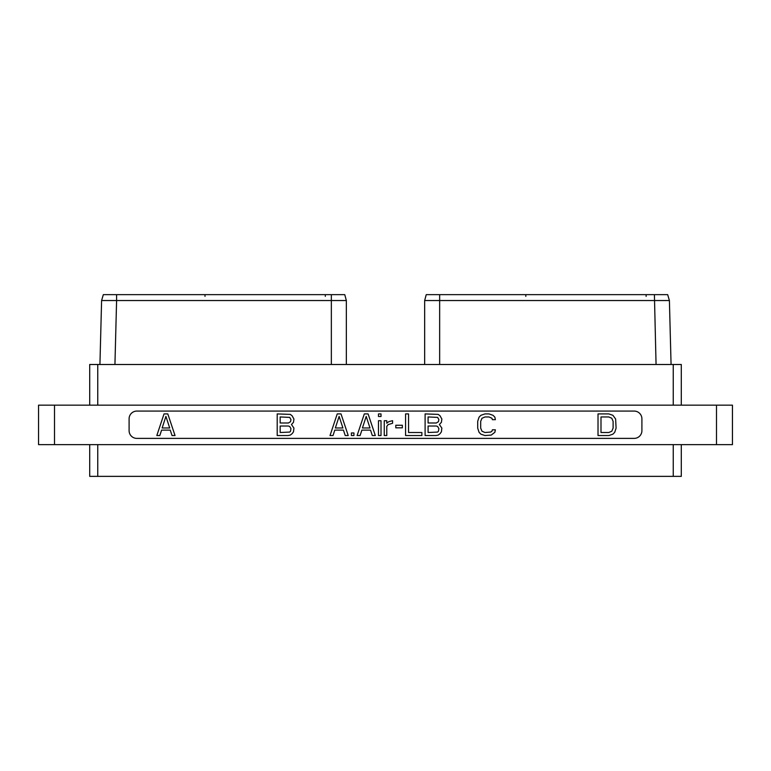 <?xml version="1.0" encoding="UTF-8"?>
<svg xmlns="http://www.w3.org/2000/svg" width="771" height="771" viewBox="0 0 771 771"><rect width="100%" height="100%" fill="white"/><g stroke="black" fill="none" stroke-linecap="round" stroke-linejoin="round"><path stroke-width="1.16" d="M716.5 405.16L732.45 405.16L732.45 444.626L38.55 444.626L38.55 405.16L716.5 405.16L716.5 444.626M136.833 411.078A7.739 7.739 0 0 0 129.094 418.817L129.094 430.652A7.739 7.739 0 0 0 136.833 438.391L634.167 438.391A7.739 7.739 0 0 0 641.906 430.652L641.906 418.817A7.739 7.739 0 0 0 634.167 411.078L136.833 411.078M681.294 405.16L681.294 364.5L681.294 405.16M89.706 364.5L89.706 405.16L89.706 364.5L681.294 364.5M424.657 300.536L439.653 300.536L439.653 294.638L426.238 294.638L424.657 300.536L424.657 364.5M439.653 294.638L667.676 294.638L669.401 300.536L671.069 364.5L669.401 300.536L667.676 294.638M439.653 364.5L439.653 300.536L669.401 300.536M656.063 364.5L654.406 294.638M331.347 294.638L344.762 294.638L346.343 300.536L331.347 300.536L331.347 294.638L103.324 294.638L101.599 300.536L99.931 364.5L101.599 300.536L116.594 300.536L116.594 294.638M346.343 364.5L346.343 300.536M114.937 364.5L116.594 300.536L331.347 300.536L331.347 364.5M673.247 444.626L673.247 476.362L97.753 476.362L97.753 444.626M673.247 476.362L681.294 476.362L681.294 444.626L681.294 476.362M89.706 444.626L89.706 476.362L89.706 444.626L89.706 476.362L97.753 476.362M291.467 424.503L293.481 422.315L293.934 419.038L292.113 415.781L290.291 414.384L277.194 413.921L277.194 435.548L288.026 435.548L290.291 435.085L292.113 433.688L293.481 431.837L293.934 428.107L291.467 424.503M280.172 416.957L289.694 417.39L290.956 419.54L290.532 421.698L288.421 422.99L280.172 422.99L280.172 416.957M290.956 428.618L290.532 431.23L289.694 432.078L280.172 432.512L280.172 426.026L288.421 426.026L289.694 426.459L290.956 428.618M495.368 429.794L492.399 429.794L491.937 431.211L490.674 432.068L484.988 432.512L481.971 431.201L480.68 428.117L480.68 421.351L481.971 418.267L484.988 416.957L488.939 416.957L491.937 418.258L492.399 419.675L495.368 419.675L494.886 417.178L493.055 415.309L488.978 413.921L484.949 413.921L480.873 415.309L479.061 417.159L477.702 421.313L477.702 428.146L479.061 432.309L480.873 434.16L484.949 435.548L491.233 435.085L494.886 432.29L495.368 429.794M167.808 413.921L164.03 413.921L156.821 435.548L159.819 435.548L161.602 430.112L170.246 430.112L172.029 435.548L175.027 435.548L167.808 413.921M165.919 416.398L169.697 427.982L162.141 427.982L165.919 416.398M608.839 413.921L598.017 413.921L598.017 435.548L608.839 435.548L612.916 434.16L614.728 432.309L616.087 428.146L615.634 419.019L612.916 415.309L608.839 413.921M600.995 416.957L608.811 416.957L611.817 418.267L613.109 421.351L613.109 428.117L611.817 431.201L608.811 432.512L600.995 432.512L600.995 416.957M341.013 413.921L337.235 413.921L330.017 435.548L333.024 435.548L334.797 430.112L343.452 430.112L345.225 435.548L348.222 435.548L341.013 413.921M339.124 416.398L342.902 427.982L335.346 427.982L339.124 416.398M353.937 435.548L353.937 432.965L351.393 432.965L351.393 435.548L353.937 435.548M368.095 413.921L364.317 413.921L357.108 435.548L360.105 435.548L361.878 430.112L370.533 430.112L372.306 435.548L375.313 435.548L368.095 413.921M366.206 416.398L369.984 427.982L362.428 427.982L366.206 416.398M381.019 435.548L381.019 420.725L378.484 420.725L378.484 435.548L381.019 435.548M381.019 416.504L381.019 413.921L378.484 413.921L378.484 416.504L381.019 416.504M386.791 435.548L386.791 426.373L388.073 424.628L392.564 423.279L392.564 420.687L388.786 421.641L386.791 423.212L386.791 420.725L384.257 420.725L384.257 435.548L386.791 435.548M402.337 427.838L402.337 425.255L395.802 425.255L395.802 427.838L402.337 427.838M405.575 413.921L405.575 435.548L421.872 435.548L421.872 432.512L408.553 432.512L408.553 413.921L405.575 413.921M439.383 424.503L441.397 422.315L441.85 419.038L440.039 415.781L438.207 414.384L425.11 413.921L425.11 435.548L435.943 435.548L438.207 435.085L440.039 433.688L441.397 431.837L441.85 428.107L439.383 424.503M428.088 416.957L437.61 417.39L438.872 419.54L438.448 421.698L436.338 422.99L428.088 422.99L428.088 416.957M438.872 428.618L438.448 431.23L437.61 432.078L428.088 432.512L428.088 426.026L436.338 426.026L437.61 426.459L438.872 428.618M54.5 444.626L54.5 405.16M673.247 364.5L673.247 405.16M97.753 364.5L97.753 405.16M646.127 294.638L646.127 296.363M525.822 294.638L525.822 296.363M103.324 294.638L101.599 300.536M325.304 294.638L325.304 296.363M204.999 294.638L204.999 296.363"/></g></svg>
